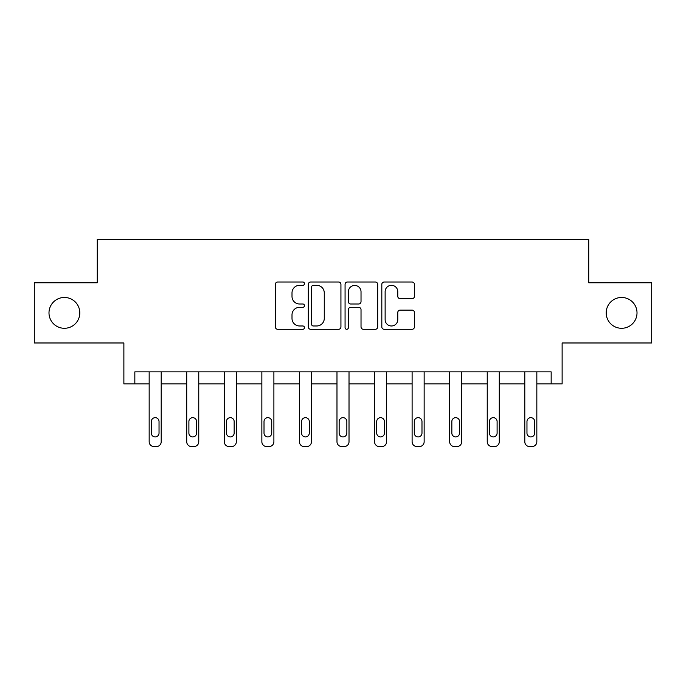 <?xml version="1.0" encoding="UTF-8"?>
<svg xmlns="http://www.w3.org/2000/svg" width="686" height="686" viewBox="0 0 686 686"><rect width="100%" height="100%" fill="white"/><g stroke="black" fill="none" stroke-linecap="round" stroke-linejoin="round"><path stroke-width="1.03" d="M606.192 312.876A15.409 15.409 0 0 0 621.602 328.285A15.409 15.409 0 0 0 637.011 312.876A15.409 15.409 0 0 0 621.602 297.467A15.409 15.409 0 0 0 606.192 312.876M48.989 312.876A15.409 15.409 0 0 0 64.398 328.285A15.409 15.409 0 0 0 79.808 312.876A15.409 15.409 0 0 0 64.398 297.467A15.409 15.409 0 0 0 48.989 312.876M304.473 283.67A1.655 1.655 0 0 0 302.818 282.015L277.71 282.015A2.367 2.367 0 0 0 275.343 284.381L275.343 326.922A2.367 2.367 0 0 0 277.71 329.289L302.818 329.289A1.655 1.655 0 0 0 304.473 327.634A1.655 1.655 0 0 0 302.818 325.979L299.568 325.979A7.563 7.563 0 0 1 292.004 318.415L292.004 314.874A7.563 7.563 0 0 1 299.568 307.311L302.818 307.311A1.655 1.655 0 0 0 304.473 305.656A1.655 1.655 0 0 0 302.818 304.001L299.568 304.001A7.563 7.563 0 0 1 292.004 296.438L292.004 292.888A7.563 7.563 0 0 1 299.568 285.325L302.818 285.325A1.655 1.655 0 0 0 304.473 283.67M34.3 282.778L34.3 342.974L123.874 342.974L123.874 383.911L149.162 383.911L149.162 441.75A4.819 4.819 0 0 0 153.973 446.569L156.382 446.569A4.819 4.819 0 0 0 161.201 441.75L161.201 383.911L186.721 383.911L186.721 441.75A4.819 4.819 0 0 0 191.54 446.569L193.949 446.569A4.819 4.819 0 0 0 198.76 441.75L198.76 383.911L224.288 383.911L224.288 441.75A4.819 4.819 0 0 0 229.107 446.569L231.508 446.569A4.819 4.819 0 0 0 236.327 441.75L236.327 383.911L261.855 383.911L261.855 441.75A4.819 4.819 0 0 0 266.665 446.569L269.075 446.569A4.819 4.819 0 0 0 273.894 441.75L273.894 383.911L299.413 383.911L299.413 441.75A4.819 4.819 0 0 0 304.232 446.569L306.642 446.569A4.819 4.819 0 0 0 311.453 441.75L311.453 383.911L336.98 383.911L336.98 441.75A4.819 4.819 0 0 0 341.8 446.569L344.2 446.569A4.819 4.819 0 0 0 349.02 441.75L349.02 383.911L374.547 383.911L374.547 441.75A4.819 4.819 0 0 0 379.358 446.569L381.768 446.569A4.819 4.819 0 0 0 386.587 441.75L386.587 383.911L412.106 383.911L412.106 441.75A4.819 4.819 0 0 0 416.925 446.569L419.335 446.569A4.819 4.819 0 0 0 424.145 441.75L424.145 383.911L449.673 383.911L449.673 441.75A4.819 4.819 0 0 0 454.492 446.569L456.893 446.569A4.819 4.819 0 0 0 461.712 441.75L461.712 383.911L487.24 383.911L487.24 441.75A4.819 4.819 0 0 0 492.051 446.569L494.46 446.569A4.819 4.819 0 0 0 499.279 441.75L499.279 383.911L524.799 383.911L524.799 441.75A4.819 4.819 0 0 0 529.618 446.569L532.027 446.569A4.819 4.819 0 0 0 536.838 441.75L536.838 383.911L562.126 383.911L562.126 342.974L651.7 342.974L651.7 282.778L588.734 282.778L588.734 239.431L97.266 239.431L97.266 282.778L34.3 282.778M412.072 298.676A2.367 2.367 0 0 0 414.438 296.318L414.438 284.381A2.367 2.367 0 0 0 412.072 282.015L384.186 282.015A2.367 2.367 0 0 0 381.819 284.381L381.819 326.922A2.367 2.367 0 0 0 384.186 329.289L412.072 329.289A2.367 2.367 0 0 0 414.438 326.922L414.438 312.507A2.367 2.367 0 0 0 412.072 310.141L400.135 310.141A2.367 2.367 0 0 0 397.777 312.507L397.777 319.659A6.32 6.32 0 0 1 391.457 325.979A6.32 6.32 0 0 1 385.129 319.659L385.129 291.644A6.32 6.32 0 0 1 391.457 285.325A6.32 6.32 0 0 1 397.777 291.644L397.777 296.318A2.367 2.367 0 0 0 400.135 298.676L412.072 298.676M551.167 383.911L551.167 371.872L134.833 371.872L134.833 383.911M340.933 284.381A2.367 2.367 0 0 0 338.567 282.015L310.681 282.015A2.367 2.367 0 0 0 308.314 284.381L308.314 326.922A2.367 2.367 0 0 0 310.681 329.289L338.567 329.289A2.367 2.367 0 0 0 340.933 326.922L340.933 284.381M347.433 282.015L375.319 282.015A2.367 2.367 0 0 1 377.686 284.381L377.686 326.922A2.367 2.367 0 0 1 375.319 329.289L363.383 329.289A2.367 2.367 0 0 1 361.025 326.922L361.025 309.669A2.367 2.367 0 0 0 358.658 307.311L350.743 307.311A2.367 2.367 0 0 0 348.377 309.669L348.377 327.634A1.655 1.655 0 0 1 346.722 329.289A1.655 1.655 0 0 1 345.067 327.634L345.067 284.381A2.367 2.367 0 0 1 347.433 282.015M313.279 285.325A1.655 1.655 0 0 0 311.624 286.98L311.624 324.324A1.655 1.655 0 0 0 313.279 325.979L316.709 325.979A7.563 7.563 0 0 0 324.272 318.415L324.272 292.888A7.563 7.563 0 0 0 316.709 285.325L313.279 285.325M361.025 291.764A6.32 6.32 0 0 0 354.696 285.445A6.32 6.32 0 0 0 348.377 291.764L348.377 301.634A2.367 2.367 0 0 0 350.743 304.001L358.658 304.001A2.367 2.367 0 0 0 361.025 301.634L361.025 291.764M161.201 371.872L161.201 441.75M149.162 371.872L149.162 441.75M159.032 433.08A3.85 3.85 0 0 1 155.182 436.931A3.85 3.85 0 0 1 151.323 433.08L151.323 421.521A3.85 3.85 0 0 1 155.182 417.671A3.85 3.85 0 0 1 159.032 421.521L159.032 433.08M153.973 446.569L156.382 446.569M198.76 371.872L198.76 441.75M186.721 371.872L186.721 441.75M196.599 433.08A3.85 3.85 0 0 1 192.74 436.931A3.85 3.85 0 0 1 188.89 433.08L188.89 421.521A3.85 3.85 0 0 1 192.74 417.671A3.85 3.85 0 0 1 196.599 421.521L196.599 433.08M191.54 446.569L193.949 446.569M236.327 371.872L236.327 441.75M224.288 371.872L224.288 441.75M234.158 433.08A3.85 3.85 0 0 1 230.307 436.931A3.85 3.85 0 0 1 226.457 433.08L226.457 421.521A3.85 3.85 0 0 1 230.307 417.671A3.85 3.85 0 0 1 234.158 421.521L234.158 433.08M229.107 446.569L231.508 446.569M273.894 371.872L273.894 441.75M261.855 371.872L261.855 441.75M271.725 433.08A3.85 3.85 0 0 1 267.874 436.931A3.85 3.85 0 0 1 264.016 433.08L264.016 421.521A3.85 3.85 0 0 1 267.874 417.671A3.85 3.85 0 0 1 271.725 421.521L271.725 433.08M266.665 446.569L269.075 446.569M311.453 371.872L311.453 441.75M299.413 371.872L299.413 441.75M309.292 433.08A3.85 3.85 0 0 1 305.433 436.931A3.85 3.85 0 0 1 301.583 433.08L301.583 421.521A3.85 3.85 0 0 1 305.433 417.671A3.85 3.85 0 0 1 309.292 421.521L309.292 433.08M304.232 446.569L306.642 446.569M349.02 371.872L349.02 441.75M336.98 371.872L336.98 441.75M346.85 433.08A3.85 3.85 0 0 1 343 436.931A3.85 3.85 0 0 1 339.15 433.08L339.15 421.521A3.85 3.85 0 0 1 343 417.671A3.85 3.85 0 0 1 346.85 421.521L346.85 433.08M341.8 446.569L344.2 446.569M386.587 371.872L386.587 441.75M374.547 371.872L374.547 441.75M384.417 433.08A3.85 3.85 0 0 1 380.567 436.931A3.85 3.85 0 0 1 376.708 433.08L376.708 421.521A3.85 3.85 0 0 1 380.567 417.671A3.85 3.85 0 0 1 384.417 421.521L384.417 433.08M379.358 446.569L381.768 446.569M424.145 371.872L424.145 441.75M412.106 371.872L412.106 441.75M421.984 433.08A3.85 3.85 0 0 1 418.126 436.931A3.85 3.85 0 0 1 414.275 433.08L414.275 421.521A3.85 3.85 0 0 1 418.126 417.671A3.85 3.85 0 0 1 421.984 421.521L421.984 433.08M416.925 446.569L419.335 446.569M461.712 371.872L461.712 441.75M449.673 371.872L449.673 441.75M459.543 433.08A3.85 3.85 0 0 1 455.693 436.931A3.85 3.85 0 0 1 451.842 433.08L451.842 421.521A3.85 3.85 0 0 1 455.693 417.671A3.85 3.85 0 0 1 459.543 421.521L459.543 433.08M454.492 446.569L456.893 446.569M499.279 371.872L499.279 441.75M487.24 371.872L487.24 441.75M497.11 433.08A3.85 3.85 0 0 1 493.26 436.931A3.85 3.85 0 0 1 489.401 433.08L489.401 421.521A3.85 3.85 0 0 1 493.26 417.671A3.85 3.85 0 0 1 497.11 421.521L497.11 433.08M492.051 446.569L494.46 446.569M536.838 371.872L536.838 441.75M524.799 371.872L524.799 441.75M534.677 433.08A3.85 3.85 0 0 1 530.818 436.931A3.85 3.85 0 0 1 526.968 433.08L526.968 421.521A3.85 3.85 0 0 1 530.818 417.671A3.85 3.85 0 0 1 534.677 421.521L534.677 433.08M529.618 446.569L532.027 446.569"/></g></svg>
